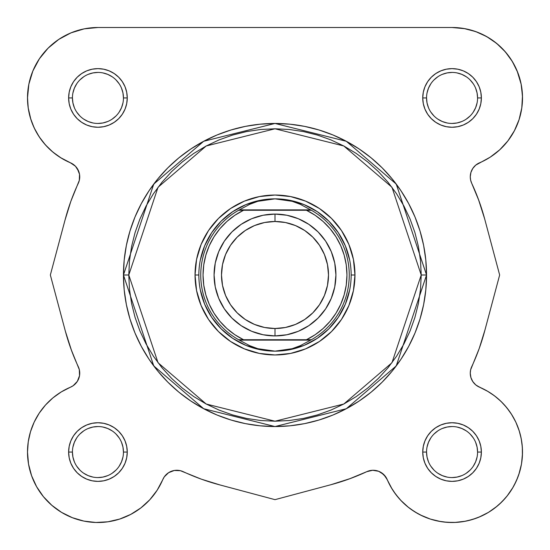 <?xml version="1.0" encoding="UTF-8"?>
<svg xmlns="http://www.w3.org/2000/svg" width="550" height="550" viewBox="0 0 550 550"><rect width="100%" height="100%" fill="white"/><g stroke="black" fill="none" stroke-linecap="round" stroke-linejoin="round"><path stroke-width="0.82" d="M71.548 350.584L65.319 331.038L50.346 275L65.01 220.144L70.819 201.396L79.31 180.373L79.523 174.302L77.344 168.63L75.453 166.238L73.123 164.264L61.291 158.097L52.917 152.116L45.506 144.98L39.208 136.833L34.169 127.861L30.491 118.25L28.249 108.206L27.5 97.941A70.441 70.441 0 0 1 97.941 27.5L452.059 27.5L465.004 28.703M469.15 29.604L477.531 32.264L469.15 29.604M482.137 34.244L489.225 38.101L482.137 34.244M493.57 41.037L499.703 46.056L493.57 41.037M503.415 49.727L508.633 55.969L503.415 49.727M511.431 60.039L515.797 67.953M517.138 70.984L521.146 84.198M521.421 85.649L522.493 96.999M519.276 119.02L518.169 122.272L519.276 119.02M515.041 129.491L513.047 133.189M509.156 139.191L506.481 142.67M501.703 147.922L498.582 150.838M492.566 155.574L489.527 157.589M476.877 164.264L479.552 162.8L476.149 164.801M475.344 165.468L472.656 168.63L471.041 172.033L472.656 168.63L474.547 166.238M470.752 173.002L470.277 176.275L470.752 173.002M470.277 177.347L470.449 179.19M470.656 180.242L471.694 183.26A15.228 15.228 0 0 1 470.271 176.818L470.628 180.118L471.694 183.26L478.974 200.826L484.681 218.962L499.654 275L484.694 330.99L499.654 275L484.681 218.969L499.654 275L484.99 329.856L479.181 348.604L470.656 369.758M478.452 199.416L484.681 218.969L478.974 200.826L471.694 183.26A217.037 217.037 0 0 1 484.681 218.969L499.654 275L484.99 329.856A217.037 217.037 0 0 1 471.694 366.74L470.628 369.882L470.271 373.182A15.228 15.228 0 0 1 471.694 366.74L470.628 369.882L470.271 373.182L470.917 377.575L472.801 381.59L475.764 384.897L479.552 387.207A15.228 15.228 0 0 1 471.694 366.74M484.681 331.038L484.206 332.778M480.067 346.094L478.967 349.174M470.449 370.81L470.271 372.928M470.277 373.732L470.752 376.998M471.041 377.967L472.739 381.501L475.344 384.533L472.656 381.37L471.281 378.641M476.877 385.736L487.252 391.036L494.429 395.787L500.974 401.369L506.784 407.708L511.782 414.714L515.893 422.269L519.049 430.272L521.201 438.604L522.328 447.129L522.404 455.73L521.434 464.283L519.427 472.649L516.416 480.707L512.442 488.338L507.567 495.426L501.868 501.868L495.426 507.567L488.338 512.442L480.707 516.416L472.643 519.427L464.283 521.434L455.73 522.404L447.129 522.328L438.604 521.201L430.272 519.049L422.269 515.893L414.714 511.789L407.708 506.791L401.369 500.974L395.787 494.429L391.036 487.252L385.736 476.877L387.2 479.552L383.763 474.547L385.736 476.877L392.15 489.108M479.772 387.296L488.063 391.511M490.662 393.133L495.956 396.962M498.671 399.245L503.106 403.521M504.494 405.02L509.479 411.256L505.498 406.161M511.239 413.848L515.556 421.568M515.921 422.338L519.303 431.09L515.893 422.269L511.782 414.714L506.784 407.708L500.974 401.369L494.429 395.787M520.135 433.943L521.531 440.413M522.026 443.905L522.473 450.051L522.026 443.905M522.486 453.42L521.551 463.595M521.455 464.159L518.808 474.561M517.798 477.359L514.25 485.141M513.026 487.341L506.997 496.148L513.026 487.341M505.533 497.915L499.469 504.158M497.186 506.144L488.709 512.215M488.441 512.38L478.809 517.227M476.018 518.299L467.789 520.719L476.018 518.299M465.369 521.228L454.768 522.445L465.369 521.228M452.423 522.5L443.774 522.012L452.423 522.5M440.784 521.592L430.561 519.138M430.258 519.042L420.372 514.972M417.718 513.562L410.479 508.922L417.718 513.562M408.533 507.451L400.668 500.239L408.533 507.451M399.066 498.472L393.786 491.638M350.584 478.452L331.031 484.681L275 499.654L219.01 484.694L275 499.654L331.031 484.681L275 499.654L220.144 484.99L201.396 479.181L180.373 470.69L174.302 470.477L168.63 472.656L166.238 474.547L164.264 476.877L157.162 490.208L149.792 499.744L140.903 507.884L130.762 514.388L119.659 519.069L107.917 521.792L95.886 522.473L83.916 521.091L72.352 517.688L61.538 512.366L51.796 505.278L43.395 496.636L36.596 486.681L31.591 475.723L28.531 464.062L27.5 452.059A70.441 70.441 0 0 1 70.448 387.207L73.123 385.736L77.344 381.37L79.523 375.698L79.31 369.627L71.026 349.174L65.319 331.031L50.346 275L65.306 219.01L50.346 275L65.319 331.031L71.026 349.174M348.92 479.064L346.651 479.875M218.962 484.681L217.222 484.206M157.85 489.108L156.214 491.638M150.934 498.472L149.332 500.239M141.467 507.451L139.521 508.922M132.282 513.562L129.628 514.972M109.216 521.592L106.226 522.012L109.216 521.592M97.577 522.5L95.233 522.445L97.577 522.5M84.631 521.228L82.211 520.719M73.982 518.299L71.191 517.227M52.814 506.144L50.531 504.158M44.468 497.915L43.003 496.148M36.974 487.341L35.75 485.141L36.974 487.341M32.203 477.359L31.192 474.561L32.203 477.359M27.514 453.42L27.527 450.051M27.974 443.905L28.469 440.413M29.865 433.943L30.697 431.09M34.107 422.269L34.32 421.816L34.107 422.269M38.768 413.834L40.521 411.256M44.502 406.161L46.894 403.521L44.502 406.161M51.329 399.245L54.044 396.962L51.329 399.245M59.338 393.133L61.937 391.511L59.338 393.133M73.851 385.199L74.656 384.533M76.986 381.913L77.261 381.501M78.959 377.967L79.083 377.575M79.544 370.803L79.344 369.758M65.319 218.962L65.794 217.222M69.933 203.913L71.032 200.826M79.344 180.242L79.544 179.204L79.344 180.242M79.729 177.072L79.722 176.275L79.729 177.072M79.248 173.002L78.959 172.033L79.248 173.002M77.261 168.499L76.986 168.094L77.261 168.499M74.656 165.468L73.851 164.801L74.656 165.468M61.291 158.097L70.448 162.8L60.472 157.589M57.434 155.574L51.418 150.838M48.297 147.922L43.519 142.67L48.297 147.922M40.837 139.184L36.953 133.189M34.953 129.484L31.831 122.272M30.931 119.659L28.208 107.917M28.043 106.672L27.507 96.999M28.586 85.635L28.875 84.074M32.608 71.617L34.203 67.953M38.569 60.039L41.367 55.969L38.569 60.039M46.585 49.727L50.297 46.056L46.585 49.727M56.43 41.037L60.775 38.101M67.863 34.244L72.469 32.264M80.85 29.604L84.996 28.703L80.85 29.604M385.736 476.877L381.37 472.656L383.763 474.547L378.641 471.281L372.652 470.277L366.74 471.694L349.174 478.974M78.719 171.359L75.453 166.238L70.448 162.8A70.441 70.441 0 0 1 27.5 97.941L28.854 84.198L32.862 70.984L39.373 58.809L48.132 48.132L58.809 39.373L70.984 32.862L84.198 28.854L97.941 27.5L452.059 27.5L464.062 28.531L475.723 31.591L486.681 36.596L496.636 43.395L505.278 51.796L512.366 61.538L517.688 72.352L521.091 83.916L522.473 95.886L521.792 107.917L519.069 119.659L514.388 130.762L507.884 140.903L499.744 149.792L490.208 157.162L475.764 165.11L472.801 168.41L470.917 172.432L470.271 176.818L470.917 172.432M107.697 121.516L102.919 122.966L97.941 123.454M119.151 112.124L121.516 107.697L122.966 102.919M83.772 76.732L79.901 79.901L83.772 76.732M428.484 107.697L427.034 102.919L426.546 97.941L422.737 97.941A29.322 29.322 0 0 1 452.059 68.626A29.322 29.322 0 0 1 481.374 97.941L477.572 97.941A25.513 25.513 0 0 0 452.059 72.428A25.513 25.513 0 0 0 426.546 97.941A25.513 25.513 0 0 1 452.059 72.428A25.513 25.513 0 0 1 477.572 97.941A25.513 25.513 0 0 1 452.059 123.454A25.513 25.513 0 0 1 426.546 97.941L426.546 97.941A25.513 25.513 0 0 0 452.059 123.454A25.513 25.513 0 0 0 477.572 97.941L477.077 92.964L475.626 88.179M437.876 119.151L442.296 121.516L447.081 122.966M473.268 83.772L470.099 79.901L473.268 83.772M76.732 466.228L79.901 470.099L76.732 466.228M121.516 442.303L122.966 447.081L123.454 452.059A25.513 25.513 0 0 0 97.941 426.546A25.513 25.513 0 0 0 72.428 452.059L68.626 452.059A29.322 29.322 0 0 1 97.941 422.737A29.322 29.322 0 0 1 127.263 452.059L123.454 452.059A25.513 25.513 0 0 1 97.941 477.572A25.513 25.513 0 0 1 72.428 452.059A25.513 25.513 0 0 1 97.941 426.546A25.513 25.513 0 0 1 123.454 452.059L127.263 452.059L126.699 446.339L125.029 440.839L122.32 435.772L118.676 431.324L114.228 427.68L109.161 424.971L103.661 423.301L97.941 422.737L92.221 423.301L86.721 424.971L81.654 427.68L77.213 431.324L73.562 435.772L70.854 440.839L69.183 446.339L68.626 452.059L69.183 457.779L70.854 463.279L73.562 468.346L77.213 472.787L81.654 476.438L86.721 479.146L92.221 480.817L97.941 481.381L103.661 480.817L109.161 479.146L114.228 476.438L118.676 472.787L122.32 468.346L125.029 463.279L126.699 457.779L127.263 452.059A29.322 29.322 0 0 1 97.941 481.381A29.322 29.322 0 0 1 68.626 452.059L72.428 452.059L72.923 457.036L74.374 461.821M112.124 430.849L107.697 428.484L102.919 427.034M466.228 473.268L470.099 470.099L466.228 473.268M442.303 428.484L447.081 427.034L452.059 426.546M430.849 437.876L428.484 442.303L427.034 447.081M421.217 275L391.971 362.732L343.805 404.016L275 421.217L206.195 404.016L158.029 362.732L128.782 275L123.454 275L153.766 365.929L203.686 408.719L275 426.546L346.314 408.719L396.234 365.929L426.546 275L421.217 275L420.509 289.334L418.406 303.524L414.92 317.446L410.087 330.956L403.947 343.929L396.571 356.235L388.025 367.757L378.393 378.393L367.757 388.025L356.235 396.578L343.929 403.947L330.956 410.087L317.446 414.92L303.524 418.406L289.334 420.509L275 421.217L260.666 420.509L246.476 418.406L232.554 414.92L219.044 410.087L206.071 403.947L193.765 396.578L182.242 388.025L171.607 378.393L161.975 367.757L153.429 356.235L146.053 343.929L139.913 330.956L135.08 317.446L131.594 303.524L129.491 289.334L128.782 275L129.491 260.666L131.594 246.476L135.08 232.554L139.913 219.044L146.053 206.078L153.429 193.765L161.975 182.242L171.607 171.614L182.242 161.975L193.765 153.429L206.071 146.053L219.044 139.913L232.554 135.08L246.476 131.594L260.666 129.491L275 128.782L289.334 129.491L303.524 131.594L317.446 135.08L330.956 139.913L343.929 146.053L356.235 153.429L367.757 161.975L378.393 171.614L388.025 182.242L396.571 193.765L403.947 206.078L410.087 219.044L414.92 232.554L418.406 246.476L420.509 260.666L421.217 275L426.546 275A151.546 151.546 0 0 1 275 426.546A151.546 151.546 0 0 1 123.454 275L124.183 289.857L126.363 304.562L129.979 318.993L134.991 332.998L141.35 346.438L148.995 359.198L157.85 371.14L167.839 382.161L178.86 392.15L190.809 401.005L203.562 408.65L217.002 415.009L231.007 420.021L245.438 423.638L260.143 425.817L275 426.546L289.857 425.817L304.562 423.638L318.993 420.021L332.998 415.009L346.438 408.65L359.191 401.005L371.14 392.15L382.161 382.161L392.15 371.14L401.005 359.198L408.65 346.438L415.009 332.998L420.021 318.993L423.638 304.562L425.817 289.857L426.546 275L425.817 260.143L423.638 245.438L420.021 231.007L415.009 217.009L408.65 203.562L401.005 190.809L392.15 178.86L382.161 167.839L371.14 157.857L359.191 148.995L346.438 141.35L332.998 134.991L318.993 129.979L304.562 126.369L289.857 124.183L275 123.454L260.143 124.183L245.438 126.369L231.007 129.979L217.002 134.991L203.562 141.35L190.809 148.995L178.86 157.857L167.839 167.839L157.85 178.86L148.995 190.809L141.35 203.562L134.991 217.009L129.979 231.007L126.363 245.438L124.183 260.143L123.454 275A151.546 151.546 0 0 1 275 123.454A151.546 151.546 0 0 1 426.546 275L396.234 184.071L346.314 141.281L275 123.454L203.686 141.281L153.766 184.071L123.454 275L128.782 275L158.029 187.268L206.195 145.984L275 128.782L343.805 145.984L391.971 187.268L421.217 275M123.454 97.941L127.263 97.941A29.322 29.322 0 0 1 97.941 127.263A29.322 29.322 0 0 1 68.626 97.941L69.183 103.661L70.854 109.161L73.562 114.235L77.213 118.676L81.654 122.32L86.721 125.029L92.221 126.699L97.941 127.263L103.661 126.699L109.161 125.029L114.228 122.32L118.676 118.676L122.32 114.235L125.029 109.161L126.699 103.661L127.263 97.941L126.699 92.221L125.029 86.721L122.32 81.654L118.676 77.213L114.228 73.562L109.161 70.854L103.661 69.19L97.941 68.626L92.221 69.19L86.721 70.854L81.654 73.562L77.213 77.213L73.562 81.654L70.854 86.721L69.183 92.221L68.626 97.941L72.428 97.941A25.513 25.513 0 0 0 97.941 123.454A25.513 25.513 0 0 0 123.454 97.941A25.513 25.513 0 0 0 97.941 72.428A25.513 25.513 0 0 0 72.428 97.941L68.626 97.941A29.322 29.322 0 0 1 97.941 68.626A29.322 29.322 0 0 1 127.263 97.941L123.454 97.941A25.513 25.513 0 0 1 97.941 123.454A25.513 25.513 0 0 1 72.428 97.941A25.513 25.513 0 0 1 97.941 72.428A25.513 25.513 0 0 1 123.454 97.941L122.966 92.964L121.509 88.179M477.572 452.059L481.374 452.059A29.322 29.322 0 0 1 452.059 481.381A29.322 29.322 0 0 1 422.737 452.059L423.301 457.779L424.971 463.279L427.68 468.346L431.324 472.787L435.772 476.438L440.839 479.146L446.339 480.817L452.059 481.381L457.779 480.817L463.279 479.146L468.346 476.438L472.787 472.787L476.438 468.346L479.146 463.279L480.817 457.779L481.374 452.059L480.817 446.339L479.146 440.839L476.438 435.772L472.787 431.324L468.346 427.68L463.279 424.971L457.779 423.301L452.059 422.737L446.339 423.301L440.839 424.971L435.772 427.68L431.324 431.324L427.68 435.772L424.971 440.839L423.301 446.339L422.737 452.059L426.546 452.059A25.513 25.513 0 0 0 452.059 477.572A25.513 25.513 0 0 0 477.572 452.059A25.513 25.513 0 0 0 452.059 426.546A25.513 25.513 0 0 0 426.546 452.059L422.737 452.059A29.322 29.322 0 0 1 452.059 422.737A29.322 29.322 0 0 1 481.374 452.059L477.572 452.059A25.513 25.513 0 0 1 452.059 477.572A25.513 25.513 0 0 1 426.546 452.059A25.513 25.513 0 0 1 452.059 426.546A25.513 25.513 0 0 1 477.572 452.059L477.077 447.081L475.626 442.296M354.963 275L351.154 275L354.963 275L353.423 259.401L348.872 244.399L341.488 230.574L331.54 218.46L319.426 208.512L305.601 201.128L290.599 196.577L275 195.037L259.401 196.577L244.399 201.128L230.574 208.512L218.46 218.46L208.512 230.574L201.128 244.399L196.577 259.401L195.037 275A79.963 79.963 0 0 1 275 195.037A79.963 79.963 0 0 1 354.963 275A79.963 79.963 0 0 1 275 354.963A79.963 79.963 0 0 1 195.037 275L196.577 290.599L201.128 305.601L208.512 319.426L218.46 331.54L230.574 341.488L244.399 348.872L259.401 353.423L275 354.963L290.599 353.423L305.601 348.872L319.426 341.488L331.54 331.54L341.488 319.426L348.872 305.601L353.423 290.599L354.963 275M198.846 275L195.037 275L198.846 275M168.63 472.656L164.264 476.877L162.8 479.552A15.228 15.228 0 0 1 183.26 471.694A217.037 217.037 0 0 0 220.144 484.99L275 499.654L331.031 484.681A217.037 217.037 0 0 0 366.74 471.694A15.228 15.228 0 0 1 387.2 479.552A70.441 70.441 0 0 0 501.868 501.868A70.441 70.441 0 0 0 479.552 387.207M28.249 441.794L27.5 452.059L28.249 441.794L30.491 431.75L34.169 422.139L39.208 413.167L45.506 405.02L52.917 397.884L61.291 391.902L70.448 387.207A15.228 15.228 0 0 0 78.306 366.74A217.037 217.037 0 0 1 65.319 331.031L50.346 275L65.01 220.144A217.037 217.037 0 0 1 78.306 183.26A15.228 15.228 0 0 0 70.448 162.8M477.572 97.941L481.374 97.941A29.322 29.322 0 0 1 452.059 127.263A29.322 29.322 0 0 1 422.737 97.941L423.301 103.661L424.971 109.161L427.68 114.235L431.324 118.676L435.772 122.32L440.839 125.029L446.339 126.699L452.059 127.263L457.779 126.699L463.279 125.029L468.346 122.32L472.787 118.676L476.438 114.235L479.146 109.161L480.817 103.661L481.374 97.941L480.817 92.221L479.146 86.721L476.438 81.654L472.787 77.213L468.346 73.562L463.279 70.854L457.779 69.19L452.059 68.626L446.339 69.19L440.839 70.854L435.772 73.562L431.324 77.213L427.68 81.654L424.971 86.721L423.301 92.221L422.737 97.941L426.546 97.941M84.198 28.854L70.984 32.862L58.809 39.373M27.5 97.941L28.249 108.206M30.491 118.25L34.169 127.861M39.208 136.833L45.506 144.98L52.917 152.116M70.819 201.396L65.01 220.144M79.722 372.652L79.523 375.698L77.344 381.37L73.123 385.736M51.796 505.278L61.538 512.366L72.352 517.688L83.916 521.091M119.659 519.069L130.762 514.388L140.903 507.884L149.792 499.744M391.036 487.252L395.787 494.429M401.369 500.974L407.708 506.791M430.272 519.049L438.604 521.201M455.73 522.404L464.283 521.434L472.643 519.427L480.707 516.416L488.338 512.442M495.426 507.567L501.868 501.868L507.567 495.426M512.442 488.338L516.416 480.707M522.404 455.73L522.328 447.129L521.201 438.604M470.917 377.575L470.271 373.182M479.181 348.604L484.99 329.856M472.801 168.41L475.764 165.11L479.552 162.8A15.228 15.228 0 0 0 470.271 176.818M499.744 149.792L507.884 140.903M514.388 130.762L519.069 119.659M522.473 95.886L521.091 83.916M475.723 31.591L464.062 28.531M200.31 260.143L204.641 245.857L211.681 232.691L221.148 221.148L232.691 211.681L245.857 204.641L260.143 200.31M289.857 200.31L304.143 204.641L317.309 211.681L328.852 221.148L338.319 232.691L345.359 245.857L349.69 260.143M349.69 289.857L345.359 304.143L338.319 317.309L328.852 328.852L317.309 338.319L304.143 345.359L289.857 349.69M260.143 349.69L245.857 345.359L232.691 338.319L221.148 328.852L211.681 317.309L204.641 304.143L200.31 289.857M83.765 473.268L88.179 475.626L92.964 477.077M97.934 477.572L102.919 477.077L107.704 475.626M112.111 473.275L115.981 470.099M119.151 466.242L121.509 461.821L122.966 457.036M119.157 437.889L115.981 434.019M97.948 426.546L92.964 427.034L88.179 428.491M83.779 430.842L79.901 434.019M76.732 437.876L74.374 442.296L72.923 447.081M72.428 452.052L72.428 452.059A25.513 25.513 0 0 0 97.941 477.572A25.513 25.513 0 0 0 123.454 452.059M72.428 97.941L72.923 102.919L74.374 107.704M76.725 112.111L79.901 115.981M83.765 119.151L88.179 121.516L92.964 122.966M112.111 119.157L115.981 115.981M119.157 83.779L115.981 79.901M112.124 76.739L107.704 74.374L102.919 72.923M97.948 72.428L92.964 72.923L88.179 74.374M76.732 83.765L74.374 88.179L72.923 92.964M430.842 112.111L434.019 115.981M452.052 123.454L457.036 122.966L461.821 121.516M466.221 119.157L470.099 115.981M473.268 112.124L475.626 107.704L477.077 102.919M466.235 76.739L461.821 74.374L457.036 72.923M452.066 72.428L447.081 72.923L442.296 74.374M437.889 76.725L434.019 79.901M430.849 83.765L428.491 88.179L427.034 92.964M426.546 452.059L427.034 457.036L428.491 461.821M430.842 466.221L434.019 470.099M437.876 473.268L442.296 475.626L447.081 477.077M452.052 477.572L457.036 477.077L461.821 475.626M473.268 466.242L475.626 461.821L477.077 457.036M473.275 437.889L470.099 434.019M466.235 430.849L461.821 428.491L457.036 427.034M437.889 430.842L434.019 434.019M452.059 27.5A70.441 70.441 0 0 1 479.552 162.8M162.8 479.552A70.441 70.441 0 0 1 27.5 452.059M275 335.926A60.926 60.926 0 0 1 214.074 275A60.926 60.926 0 0 1 275 214.081A60.926 60.926 0 0 0 214.074 275A60.926 60.926 0 0 0 275 335.926L275 328.508A53.508 53.508 0 0 1 221.492 275A53.508 53.508 0 0 1 275 221.492L275 214.081L263.113 215.249L251.687 218.714L241.154 224.345L231.921 231.921L224.345 241.154L218.714 251.687L215.249 263.113L214.074 275L215.249 286.887L218.714 298.313L224.345 308.846L231.921 318.079L241.154 325.655L251.687 331.286L263.113 334.751L275 335.926L286.887 334.751L298.313 331.286L308.846 325.655L318.079 318.079L325.655 308.846L331.286 298.313L334.751 286.887L335.926 275L334.751 263.113L331.286 251.687L325.655 241.154L318.079 231.921L308.846 224.345L298.313 218.714L286.887 215.249L275 214.081L275 221.492L285.436 222.523L295.474 225.569L304.728 230.512L312.833 237.167L319.488 245.272L324.431 254.526L327.477 264.564L328.508 275L327.477 285.436L324.431 295.474L319.488 304.728L312.833 312.833L304.728 319.488L295.474 324.431L285.436 327.477L275 328.508L264.564 327.477L254.526 324.431L245.272 319.488L237.167 312.833L230.512 304.728L225.569 295.474L222.523 285.436L221.492 275L222.523 264.564L225.569 254.526L230.512 245.272L237.167 237.167L245.272 230.512L254.526 225.569L264.564 222.523L275 221.492A53.508 53.508 0 0 1 328.508 275A53.508 53.508 0 0 1 275 328.508L275 335.926A60.926 60.926 0 0 0 335.926 275A60.926 60.926 0 0 0 275 214.081A60.926 60.926 0 0 1 335.926 275A60.926 60.926 0 0 1 275 335.926M309.21 339.728L238.624 339.728A74.25 74.25 0 0 1 238.624 210.272L249.693 204.325L257.854 201.3L266.344 199.464L275 198.846A76.154 76.154 0 0 0 198.846 275A76.154 76.154 0 0 0 275 351.154L283.656 350.536L292.146 348.7L300.307 345.675L310.688 340.113L239.312 340.113L249.693 345.675L257.854 348.7L266.344 350.536L275 351.154A76.154 76.154 0 0 1 198.846 275A76.154 76.154 0 0 1 275 198.846L283.656 199.464L292.146 201.3L300.307 204.325L311.376 210.272L306.446 210.272L315.164 215.284L323.091 221.464L330.082 228.69L336.002 236.816L340.725 245.692L344.169 255.138L346.266 264.969L346.968 275L346.266 285.031L344.169 294.862L340.725 304.308L336.002 313.184L330.082 321.31L323.091 328.536L315.164 334.716L306.446 339.728L243.554 339.728L234.836 334.716L226.909 328.536L219.917 321.31L213.998 313.184L209.275 304.308L205.831 294.862L203.734 285.031L203.032 275L203.734 264.969L205.831 255.138L209.275 245.692L213.998 236.816L219.917 228.69L226.909 221.464L234.836 215.284L243.554 210.272L306.446 210.272L240.79 210.272M238.624 210.272A74.25 74.25 0 0 0 238.624 339.728L239.312 340.113L238.624 339.728L243.554 339.728A71.968 71.968 0 0 1 243.554 210.272L238.624 210.272L239.312 209.887L310.688 209.887L239.312 209.887L249.693 204.325L257.854 201.3L275 198.846L292.146 201.3L300.307 204.325L311.376 210.272A74.25 74.25 0 0 1 311.376 339.728L310.688 340.113L311.376 339.728A74.25 74.25 0 0 0 311.376 210.272L306.446 210.272A71.968 71.968 0 0 1 306.446 339.728L311.376 339.728M239.312 340.113L310.688 340.113L300.307 345.675L292.146 348.7L275 351.154L257.854 348.7L249.693 345.675L239.312 340.113M275 351.154A76.154 76.154 0 0 0 351.154 275A76.154 76.154 0 0 0 275 198.846A76.154 76.154 0 0 1 351.154 275A76.154 76.154 0 0 1 275 351.154"/></g></svg>
